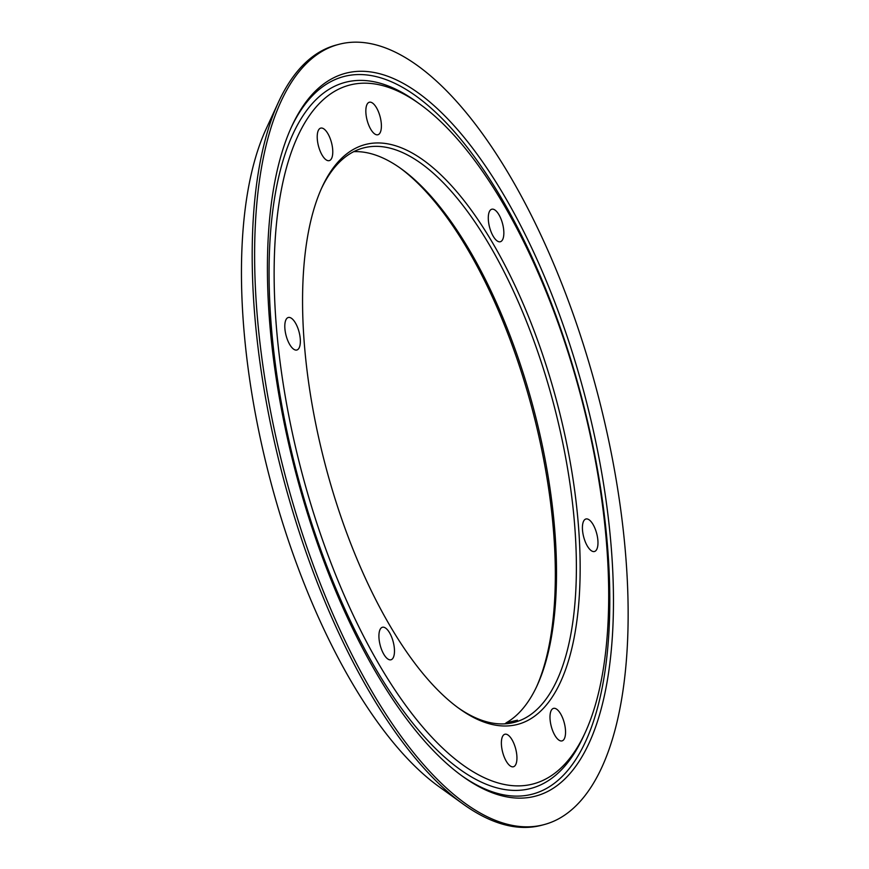 <?xml version="1.0" encoding="UTF-8"?>
<svg xmlns="http://www.w3.org/2000/svg" width="869" height="869" viewBox="0 0 869 869"><rect width="100%" height="100%" fill="white"/><g stroke="black" fill="none" stroke-linecap="round" stroke-linejoin="round"><path stroke-width="1.3" d="M353.716 151.662A296.948 118.879 -104.7 0 1 401.304 168.847A296.948 118.879 -104.7 0 1 526.353 383.262A296.948 118.879 -104.7 0 1 537.161 685.5A296.948 118.879 -104.7 0 1 506.008 722.899L517.457 720.173L504.411 723.866M321.432 188.562A296.948 118.879 -104.7 0 1 352.901 152.086A296.948 118.879 -104.7 0 1 363.383 147.969A296.948 118.879 -104.7 0 1 546.264 378.026A296.948 118.879 -104.7 0 1 524.909 718.218A296.948 118.879 -104.7 0 1 514.415 722.335A296.948 118.879 -104.7 0 1 457.92 707.627M528.2 720.238A299.751 120.009 -104.7 0 1 459.245 708.593A299.751 120.009 -104.7 0 1 325.321 465.024A299.751 120.009 -104.7 0 1 322.106 187.063A299.751 120.009 -104.7 0 1 354.574 148.762A299.751 120.009 -104.7 0 1 549.751 376.831A299.751 120.009 -104.7 0 1 528.2 720.238M543.972 824.638L541.593 825.268A403.401 161.504 -104.7 0 1 463.047 804.01A403.401 161.504 -104.7 0 1 293.157 512.732A403.401 161.504 -104.7 0 1 278.482 102.129A403.401 161.504 -104.7 0 1 322.171 50.587A403.401 161.504 -104.7 0 1 336.412 44.992L338.791 44.362A403.401 161.504 -104.7 0 1 587.227 356.898A403.401 161.504 -104.7 0 1 558.213 819.043A403.401 161.504 -104.7 0 1 543.972 824.638A403.401 161.504 -104.7 0 1 295.536 512.102A403.401 161.504 -104.7 0 1 324.55 49.957A403.401 161.504 -104.7 0 1 338.791 44.362M548.687 790.953A373.681 149.598 -104.7 0 1 462.732 776.441A373.681 149.598 -104.7 0 1 295.786 472.79A373.681 149.598 -104.7 0 1 291.778 126.287A373.681 149.598 -104.7 0 1 332.24 78.536A373.681 149.598 -104.7 0 1 575.56 362.851A373.681 149.598 -104.7 0 1 548.687 790.953M336.759 90.126A361.265 144.634 -104.7 0 1 419.857 104.15A361.265 144.634 -104.7 0 1 581.263 397.72A361.265 144.634 -104.7 0 1 585.141 732.708A361.265 144.634 -104.7 0 1 546.014 778.874A361.265 144.634 -104.7 0 1 310.776 503.998A361.265 144.634 -104.7 0 1 336.759 90.126M287.715 317.728A16.804 6.724 75.3 0 0 286.281 336.227A16.804 6.724 75.3 0 0 296.861 350.011A16.804 6.724 75.3 0 0 297.448 349.772A16.804 6.724 75.3 0 0 298.882 331.285A16.804 6.724 75.3 0 0 288.302 317.5A16.804 6.724 75.3 0 0 287.715 317.728M381.828 627.505A16.804 6.724 75.3 0 0 380.394 646.004A16.804 6.724 75.3 0 0 390.974 659.777A16.804 6.724 75.3 0 0 391.561 659.549A16.804 6.724 75.3 0 0 392.994 641.05A16.804 6.724 75.3 0 0 382.425 627.266A16.804 6.724 75.3 0 0 381.828 627.505M504.292 734.479A16.804 6.724 75.3 0 0 502.858 752.978A16.804 6.724 75.3 0 0 513.427 766.762A16.804 6.724 75.3 0 0 514.024 766.523A16.804 6.724 75.3 0 0 515.458 748.024A16.804 6.724 75.3 0 0 504.878 734.251A16.804 6.724 75.3 0 0 504.292 734.479M320.129 128.34A16.804 6.724 75.3 0 0 318.695 146.839A16.804 6.724 75.3 0 0 329.275 160.624A16.804 6.724 75.3 0 0 329.862 160.385A16.804 6.724 75.3 0 0 331.295 141.897A16.804 6.724 75.3 0 0 320.726 128.112A16.804 6.724 75.3 0 0 320.129 128.34M500.935 241.495A16.804 6.724 -104.7 0 1 500.348 241.734A16.804 6.724 -104.7 0 1 489.768 227.95A16.804 6.724 -104.7 0 1 491.202 209.451A16.804 6.724 -104.7 0 1 491.8 209.223A16.804 6.724 -104.7 0 1 502.369 222.996A16.804 6.724 -104.7 0 1 500.935 241.495M595.059 551.272A16.804 6.724 -104.7 0 1 594.461 551.5A16.804 6.724 -104.7 0 1 583.892 537.715A16.804 6.724 -104.7 0 1 585.315 519.227A16.804 6.724 -104.7 0 1 585.912 518.989A16.804 6.724 -104.7 0 1 596.492 532.773A16.804 6.724 -104.7 0 1 595.059 551.272M562.634 740.66A16.804 6.724 -104.7 0 1 562.047 740.888A16.804 6.724 -104.7 0 1 551.467 727.103A16.804 6.724 -104.7 0 1 552.901 708.615A16.804 6.724 -104.7 0 1 553.499 708.376A16.804 6.724 -104.7 0 1 564.068 722.161A16.804 6.724 -104.7 0 1 562.634 740.66M378.482 134.521A16.804 6.724 -104.7 0 1 377.885 134.749A16.804 6.724 -104.7 0 1 367.315 120.976A16.804 6.724 -104.7 0 1 368.749 102.477A16.804 6.724 -104.7 0 1 369.336 102.238A16.804 6.724 -104.7 0 1 379.916 116.022A16.804 6.724 -104.7 0 1 378.482 134.521M463.047 804.01L439.051 786.717A378.037 151.347 -104.7 0 1 270.15 479.525A378.037 151.347 -104.7 0 1 266.099 128.992L278.482 102.129M399.979 167.913A299.751 120.009 -104.7 0 1 532.578 410.516A299.751 120.009 -104.7 0 1 536.477 686.977M506.008 722.899L505.693 723.529M585.141 732.708L583.305 736.684A365.023 146.133 -104.7 0 1 543.777 783.327A365.023 146.133 -104.7 0 1 306.094 505.595A365.023 146.133 -104.7 0 1 332.338 87.421A365.023 146.133 -104.7 0 1 416.305 101.586L419.857 104.15M291.115 127.732A370.965 148.512 -104.7 0 1 330.622 81.751A370.965 148.512 -104.7 0 1 572.171 364.013A370.965 148.512 -104.7 0 1 545.493 788.998A370.965 148.512 -104.7 0 1 461.45 775.506"/></g></svg>
